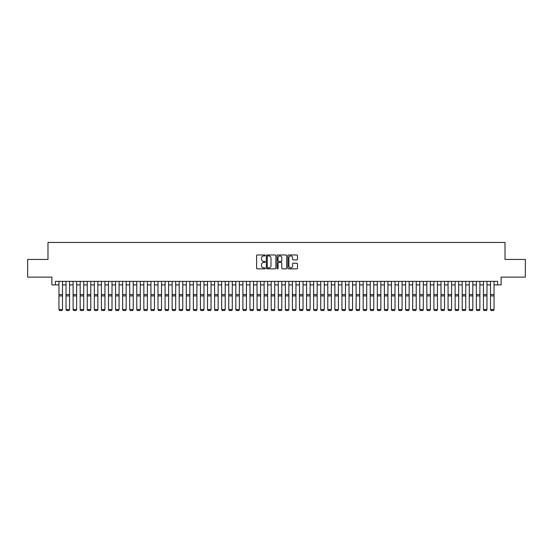 <?xml version="1.0" encoding="UTF-8"?>
<svg xmlns="http://www.w3.org/2000/svg" width="553" height="553" viewBox="0 0 553 553"><rect width="100%" height="100%" fill="white"/><g stroke="black" fill="none" stroke-linecap="round" stroke-linejoin="round"><path stroke-width="0.83" d="M265.184 255.451A0.484 0.484 0 0 0 264.693 254.968L257.318 254.968A0.691 0.691 0 0 0 256.62 255.659L256.62 268.157A0.691 0.691 0 0 0 257.318 268.855L264.693 268.855A0.484 0.484 0 0 0 265.184 268.371A0.484 0.484 0 0 0 264.693 267.88L263.74 267.88A2.219 2.219 0 0 1 261.521 265.661L261.521 264.617A2.219 2.219 0 0 1 263.74 262.399L264.693 262.399A0.484 0.484 0 0 0 265.184 261.908A0.484 0.484 0 0 0 264.693 261.424L263.74 261.424A2.219 2.219 0 0 1 261.521 259.205L261.521 258.161A2.219 2.219 0 0 1 263.74 255.935L264.693 255.935A0.484 0.484 0 0 0 265.184 255.451M296.795 259.862A0.691 0.691 0 0 0 297.486 259.17L297.486 255.659A0.691 0.691 0 0 0 296.795 254.968L288.597 254.968A0.691 0.691 0 0 0 287.906 255.659L287.906 268.157A0.691 0.691 0 0 0 288.597 268.855L296.795 268.855A0.691 0.691 0 0 0 297.486 268.157L297.486 263.926A0.691 0.691 0 0 0 296.795 263.228L293.29 263.228A0.691 0.691 0 0 0 292.592 263.926L292.592 266.028A1.859 1.859 0 0 1 290.733 267.88A1.859 1.859 0 0 1 288.88 266.028L288.88 257.795A1.859 1.859 0 0 1 290.733 255.935A1.859 1.859 0 0 1 292.592 257.795L292.592 259.17A0.691 0.691 0 0 0 293.29 259.862L296.795 259.862M55.418 284.906L55.418 281.366L497.582 281.366L497.582 284.906L501.122 284.906L501.122 277.122L525.35 277.122L525.35 259.433L505.013 259.433L505.013 242.456L47.987 242.456L47.987 259.433L27.65 259.433L27.65 277.122L51.878 277.122L51.878 284.906L58.957 284.906M275.892 255.659A0.691 0.691 0 0 0 275.2 254.968L267.002 254.968A0.691 0.691 0 0 0 266.311 255.659L266.311 268.157A0.691 0.691 0 0 0 267.002 268.855L275.2 268.855A0.691 0.691 0 0 0 275.892 268.157L275.892 255.659M277.8 254.968L285.998 254.968A0.691 0.691 0 0 1 286.689 255.659L286.689 268.157A0.691 0.691 0 0 1 285.998 268.855L282.486 268.855A0.691 0.691 0 0 1 281.795 268.157L281.795 263.09A0.691 0.691 0 0 0 281.104 262.399L278.774 262.399A0.691 0.691 0 0 0 278.083 263.09L278.083 268.371A0.484 0.484 0 0 1 277.592 268.855A0.484 0.484 0 0 1 277.108 268.371L277.108 255.659A0.691 0.691 0 0 1 277.8 254.968M62.496 284.906L66.028 284.906M69.567 284.906L73.107 284.906M76.639 284.906L80.178 284.906M83.717 284.906L87.256 284.906M90.789 284.906L94.328 284.906M97.867 284.906L101.406 284.906M104.939 284.906L108.478 284.906M112.017 284.906L115.549 284.906M119.089 284.906L122.628 284.906M126.167 284.906L129.699 284.906M133.238 284.906L136.778 284.906M140.317 284.906L143.849 284.906M147.388 284.906L150.928 284.906M154.46 284.906L157.999 284.906M161.538 284.906L165.077 284.906M168.61 284.906L172.149 284.906M175.688 284.906L179.227 284.906M182.76 284.906L186.299 284.906M189.838 284.906L193.37 284.906M196.909 284.906L200.449 284.906M203.988 284.906L207.52 284.906M211.059 284.906L214.599 284.906M218.138 284.906L221.67 284.906M225.209 284.906L228.748 284.906M232.281 284.906L235.82 284.906M239.359 284.906L242.898 284.906M246.431 284.906L249.97 284.906M253.509 284.906L257.048 284.906M260.581 284.906L264.12 284.906M267.659 284.906L271.191 284.906M274.73 284.906L278.27 284.906M281.809 284.906L285.341 284.906M288.88 284.906L292.419 284.906M295.952 284.906L299.491 284.906M303.03 284.906L306.569 284.906M310.102 284.906L313.641 284.906M317.18 284.906L320.719 284.906M324.252 284.906L327.791 284.906M331.33 284.906L334.862 284.906M338.401 284.906L341.941 284.906M345.48 284.906L349.012 284.906M352.551 284.906L356.091 284.906M359.63 284.906L363.162 284.906M366.701 284.906L370.24 284.906M373.773 284.906L377.312 284.906M380.851 284.906L384.39 284.906M387.923 284.906L391.462 284.906M395.001 284.906L398.54 284.906M402.072 284.906L405.612 284.906M409.151 284.906L412.683 284.906M416.222 284.906L419.762 284.906M423.301 284.906L426.833 284.906M430.372 284.906L433.911 284.906M437.451 284.906L440.983 284.906M444.522 284.906L448.061 284.906M451.594 284.906L455.133 284.906M458.672 284.906L462.211 284.906M465.744 284.906L469.283 284.906M472.822 284.906L476.361 284.906M479.893 284.906L483.433 284.906M486.972 284.906L490.504 284.906M494.043 284.906L497.582 284.906M267.77 255.935A0.484 0.484 0 0 0 267.279 256.426L267.279 267.396A0.484 0.484 0 0 0 267.77 267.88L268.772 267.88A2.219 2.219 0 0 0 270.998 265.661L270.998 258.161A2.219 2.219 0 0 0 268.772 255.935L267.77 255.935M281.795 257.829A1.859 1.859 0 0 0 279.936 255.97A1.859 1.859 0 0 0 278.083 257.829L278.083 260.733A0.691 0.691 0 0 0 278.774 261.424L281.104 261.424A0.691 0.691 0 0 0 281.795 260.733L281.795 257.829M62.496 281.366L62.496 309.666L61.964 310.544L59.489 310.496L61.964 310.544M59.489 310.544L58.957 309.542L62.496 309.542L61.964 310.496M58.957 281.366L58.957 309.542L59.489 310.496M66.028 309.666L66.56 310.544L66.028 309.542L69.567 309.542L69.035 310.544L66.56 310.496L69.035 310.544M73.107 309.666L73.632 310.544L73.107 309.542L76.639 309.542L76.114 310.544L73.632 310.496L76.114 310.544M80.178 309.666L80.71 310.544L80.178 309.542L83.717 309.542L83.185 310.544L80.71 310.496L83.185 310.544M87.256 309.666L87.782 310.544L87.256 309.542L90.789 309.542L90.263 310.544L87.782 310.496L90.263 310.544M69.567 281.366L69.567 309.542L69.035 310.496M66.028 281.366L66.028 309.542L66.56 310.496M76.639 281.366L76.639 309.542L76.114 310.496M73.107 281.366L73.107 309.542L73.632 310.496M83.717 281.366L83.717 309.542L83.185 310.496M80.178 281.366L80.178 309.542L80.71 310.496M90.789 281.366L90.789 309.542L90.263 310.496M87.256 281.366L87.256 309.542L87.782 310.496M94.328 309.666L94.86 310.544L94.328 309.542L97.867 309.542L97.335 310.544L94.86 310.496L97.335 310.544M97.867 281.366L97.867 309.542L97.335 310.496M94.328 281.366L94.328 309.542L94.86 310.496M101.406 309.666L101.932 310.544L101.406 309.542L104.939 309.542L104.406 310.544L101.932 310.496L104.406 310.544M104.939 281.366L104.939 309.542L104.406 310.496M101.406 281.366L101.406 309.542L101.932 310.496M108.478 309.666L109.01 310.544L108.478 309.542L112.017 309.542L111.485 310.544L109.01 310.496L111.485 310.544M112.017 281.366L112.017 309.542L111.485 310.496M108.478 281.366L108.478 309.542L109.01 310.496M115.549 309.666L116.082 310.544L115.549 309.542L119.089 309.542L118.556 310.544L116.082 310.496L118.556 310.544M119.089 281.366L119.089 309.542L118.556 310.496M115.549 281.366L115.549 309.542L116.082 310.496M122.628 309.666L123.16 310.544L122.628 309.542L126.167 309.542L125.635 310.544L123.16 310.496L125.635 310.544M126.167 281.366L126.167 309.542L125.635 310.496M122.628 281.366L122.628 309.542L123.16 310.496M129.699 309.666L130.232 310.544L129.699 309.542L133.238 309.542L132.706 310.544L130.232 310.496L132.706 310.544M133.238 281.366L133.238 309.542L132.706 310.496M129.699 281.366L129.699 309.542L130.232 310.496M136.778 309.666L137.31 310.544L136.778 309.542L140.317 309.542L139.785 310.544L137.31 310.496L139.785 310.544M140.317 281.366L140.317 309.542L139.785 310.496M136.778 281.366L136.778 309.542L137.31 310.496M143.849 309.666L144.381 310.544L143.849 309.542L147.388 309.542L146.856 310.544L144.381 310.496L146.856 310.544M147.388 281.366L147.388 309.542L146.856 310.496M143.849 281.366L143.849 309.542L144.381 310.496M150.928 309.666L151.453 310.544L150.928 309.542L154.46 309.542L153.934 310.544L151.453 310.496L153.934 310.544M154.46 281.366L154.46 309.542L153.934 310.496M150.928 281.366L150.928 309.542L151.453 310.496M157.999 309.666L158.531 310.544L157.999 309.542L161.538 309.542L161.006 310.544L158.531 310.496L161.006 310.544M161.538 281.366L161.538 309.542L161.006 310.496M157.999 281.366L157.999 309.542L158.531 310.496M165.077 309.666L165.603 310.544L165.077 309.542L168.61 309.542L168.084 310.544L165.603 310.496L168.084 310.544M168.61 281.366L168.61 309.542L168.084 310.496M165.077 281.366L165.077 309.542L165.603 310.496M172.149 309.666L172.681 310.544L172.149 309.542L175.688 309.542L175.156 310.544L172.681 310.496L175.156 310.544M175.688 281.366L175.688 309.542L175.156 310.496M172.149 281.366L172.149 309.542L172.681 310.496M179.227 309.666L179.753 310.544L179.227 309.542L182.76 309.542L182.227 310.544L179.753 310.496L182.227 310.544M182.76 281.366L182.76 309.542L182.227 310.496M179.227 281.366L179.227 309.542L179.753 310.496M186.299 309.666L186.831 310.544L186.299 309.542L189.838 309.542L189.306 310.544L186.831 310.496L189.306 310.544M189.838 281.366L189.838 309.542L189.306 310.496M186.299 281.366L186.299 309.542L186.831 310.496M193.37 309.666L193.903 310.544L193.37 309.542L196.909 309.542L196.377 310.544L193.903 310.496L196.377 310.544M196.909 281.366L196.909 309.542L196.377 310.496M193.37 281.366L193.37 309.542L193.903 310.496M200.449 309.666L200.981 310.544L200.449 309.542L203.988 309.542L203.456 310.544L200.981 310.496L203.456 310.544M203.988 281.366L203.988 309.542L203.456 310.496M200.449 281.366L200.449 309.542L200.981 310.496M207.52 309.666L208.052 310.544L207.52 309.542L211.059 309.542L210.527 310.544L208.052 310.496L210.527 310.544M211.059 281.366L211.059 309.542L210.527 310.496M207.52 281.366L207.52 309.542L208.052 310.496M214.599 309.666L215.131 310.544L214.599 309.542L218.138 309.542L217.606 310.544L215.131 310.496L217.606 310.544M218.138 281.366L218.138 309.542L217.606 310.496M214.599 281.366L214.599 309.542L215.131 310.496M221.67 309.666L222.202 310.544L221.67 309.542L225.209 309.542L224.677 310.544L222.202 310.496L224.677 310.544M225.209 281.366L225.209 309.542L224.677 310.496M221.67 281.366L221.67 309.542L222.202 310.496M228.748 309.666L229.274 310.544L228.748 309.542L232.281 309.542L231.755 310.544L229.274 310.496L231.755 310.544M232.281 281.366L232.281 309.542L231.755 310.496M228.748 281.366L228.748 309.542L229.274 310.496M235.82 309.666L236.352 310.544L235.82 309.542L239.359 309.542L238.827 310.544L236.352 310.496L238.827 310.544M242.898 309.666L243.424 310.544L242.898 309.542L246.431 309.542L245.905 310.544L243.424 310.496L245.905 310.544M249.97 309.666L250.502 310.544L249.97 309.542L253.509 309.542L252.977 310.544L250.502 310.496L252.977 310.544M239.359 281.366L239.359 309.542L238.827 310.496M235.82 281.366L235.82 309.542L236.352 310.496M246.431 281.366L246.431 309.542L245.905 310.496M242.898 281.366L242.898 309.542L243.424 310.496M253.509 281.366L253.509 309.542L252.977 310.496M249.97 281.366L249.97 309.542L250.502 310.496M257.048 309.666L257.574 310.544L257.048 309.542L260.581 309.542L260.048 310.544L257.574 310.496L260.048 310.544M260.581 281.366L260.581 309.542L260.048 310.496M257.048 281.366L257.048 309.542L257.574 310.496M264.12 309.666L264.652 310.544L264.12 309.542L267.659 309.542L267.127 310.544L264.652 310.496L267.127 310.544M267.659 281.366L267.659 309.542L267.127 310.496M264.12 281.366L264.12 309.542L264.652 310.496M271.191 309.666L271.723 310.544L271.191 309.542L274.73 309.542L274.198 310.544L271.723 310.496L274.198 310.544M274.73 281.366L274.73 309.542L274.198 310.496M271.191 281.366L271.191 309.542L271.723 310.496M278.27 309.666L278.802 310.544L278.27 309.542L281.809 309.542L281.277 310.544L278.802 310.496L281.277 310.544M281.809 281.366L281.809 309.542L281.277 310.496M278.27 281.366L278.27 309.542L278.802 310.496M285.341 309.666L285.873 310.544L285.341 309.542L288.88 309.542L288.348 310.544L285.873 310.496L288.348 310.544M288.88 281.366L288.88 309.542L288.348 310.496M285.341 281.366L285.341 309.542L285.873 310.496M292.419 309.666L292.952 310.544L292.419 309.542L295.952 309.542L295.426 310.544L292.952 310.496L295.426 310.544M295.952 281.366L295.952 309.542L295.426 310.496M292.419 281.366L292.419 309.542L292.952 310.496M299.491 309.666L300.023 310.544L299.491 309.542L303.03 309.542L302.498 310.544L300.023 310.496L302.498 310.544M303.03 281.366L303.03 309.542L302.498 310.496M299.491 281.366L299.491 309.542L300.023 310.496M306.569 309.666L307.095 310.544L306.569 309.542L310.102 309.542L309.576 310.544L307.095 310.496L309.576 310.544M310.102 281.366L310.102 309.542L309.576 310.496M306.569 281.366L306.569 309.542L307.095 310.496M313.641 309.666L314.173 310.544L313.641 309.542L317.18 309.542L316.648 310.544L314.173 310.496L316.648 310.544M317.18 281.366L317.18 309.542L316.648 310.496M313.641 281.366L313.641 309.542L314.173 310.496M320.719 309.666L321.245 310.544L320.719 309.542L324.252 309.542L323.726 310.544L321.245 310.496L323.726 310.544M324.252 281.366L324.252 309.542L323.726 310.496M320.719 281.366L320.719 309.542L321.245 310.496M327.791 309.666L328.323 310.544L327.791 309.542L331.33 309.542L330.798 310.544L328.323 310.496L330.798 310.544M331.33 281.366L331.33 309.542L330.798 310.496M327.791 281.366L327.791 309.542L328.323 310.496M334.862 309.666L335.394 310.544L334.862 309.542L338.401 309.542L337.869 310.544L335.394 310.496L337.869 310.544M338.401 281.366L338.401 309.542L337.869 310.496M334.862 281.366L334.862 309.542L335.394 310.496M341.941 309.666L342.473 310.544L341.941 309.542L345.48 309.542L344.948 310.544L342.473 310.496L344.948 310.544M345.48 281.366L345.48 309.542L344.948 310.496M341.941 281.366L341.941 309.542L342.473 310.496M349.012 309.666L349.544 310.544L349.012 309.542L352.551 309.542L352.019 310.544L349.544 310.496L352.019 310.544M352.551 281.366L352.551 309.542L352.019 310.496M349.012 281.366L349.012 309.542L349.544 310.496M356.091 309.666L356.623 310.544L356.091 309.542L359.63 309.542L359.097 310.544L356.623 310.496L359.097 310.544M359.63 281.366L359.63 309.542L359.097 310.496M356.091 281.366L356.091 309.542L356.623 310.496M363.162 309.666L363.694 310.544L363.162 309.542L366.701 309.542L366.169 310.544L363.694 310.496L366.169 310.544M366.701 281.366L366.701 309.542L366.169 310.496M363.162 281.366L363.162 309.542L363.694 310.496M370.24 309.666L370.773 310.544L370.24 309.542L373.773 309.542L373.247 310.544L370.773 310.496L373.247 310.544M373.773 281.366L373.773 309.542L373.247 310.496M370.24 281.366L370.24 309.542L370.773 310.496M377.312 309.666L377.844 310.544L377.312 309.542L380.851 309.542L380.319 310.544L377.844 310.496L380.319 310.544M380.851 281.366L380.851 309.542L380.319 310.496M377.312 281.366L377.312 309.542L377.844 310.496M384.39 309.666L384.916 310.544L384.39 309.542L387.923 309.542L387.397 310.544L384.916 310.496L387.397 310.544M387.923 281.366L387.923 309.542L387.397 310.496M384.39 281.366L384.39 309.542L384.916 310.496M391.462 309.666L391.994 310.544L391.462 309.542L395.001 309.542L394.469 310.544L391.994 310.496L394.469 310.544M395.001 281.366L395.001 309.542L394.469 310.496M391.462 281.366L391.462 309.542L391.994 310.496M398.54 309.666L399.066 310.544L398.54 309.542L402.072 309.542L401.547 310.544L399.066 310.496L401.547 310.544M402.072 281.366L402.072 309.542L401.547 310.496M398.54 281.366L398.54 309.542L399.066 310.496M405.612 309.666L406.144 310.544L405.612 309.542L409.151 309.542L408.619 310.544L406.144 310.496L408.619 310.544M409.151 281.366L409.151 309.542L408.619 310.496M405.612 281.366L405.612 309.542L406.144 310.496M412.683 309.666L413.215 310.544L412.683 309.542L416.222 309.542L415.69 310.544L413.215 310.496L415.69 310.544M416.222 281.366L416.222 309.542L415.69 310.496M412.683 281.366L412.683 309.542L413.215 310.496M419.762 309.666L420.294 310.544L419.762 309.542L423.301 309.542L422.769 310.544L420.294 310.496L422.769 310.544M423.301 281.366L423.301 309.542L422.769 310.496M419.762 281.366L419.762 309.542L420.294 310.496M426.833 309.666L427.365 310.544L426.833 309.542L430.372 309.542L429.84 310.544L427.365 310.496L429.84 310.544M430.372 281.366L430.372 309.542L429.84 310.496M426.833 281.366L426.833 309.542L427.365 310.496M433.911 309.666L434.444 310.544L433.911 309.542L437.451 309.542L436.918 310.544L434.444 310.496L436.918 310.544M437.451 281.366L437.451 309.542L436.918 310.496M433.911 281.366L433.911 309.542L434.444 310.496M440.983 309.666L441.515 310.544L440.983 309.542L444.522 309.542L443.99 310.544L441.515 310.496L443.99 310.544M444.522 281.366L444.522 309.542L443.99 310.496M440.983 281.366L440.983 309.542L441.515 310.496M448.061 309.666L448.594 310.544L448.061 309.542L451.594 309.542L451.068 310.544L448.594 310.496L451.068 310.544M451.594 281.366L451.594 309.542L451.068 310.496M448.061 281.366L448.061 309.542L448.594 310.496M455.133 309.666L455.665 310.544L455.133 309.542L458.672 309.542L458.14 310.544L455.665 310.496L458.14 310.544M458.672 281.366L458.672 309.542L458.14 310.496M455.133 281.366L455.133 309.542L455.665 310.496M462.211 309.666L462.737 310.544L462.211 309.542L465.744 309.542L465.218 310.544L462.737 310.496L465.218 310.544M465.744 281.366L465.744 309.542L465.218 310.496M462.211 281.366L462.211 309.542L462.737 310.496M469.283 309.666L469.815 310.544L469.283 309.542L472.822 309.542L472.29 310.544L469.815 310.496L472.29 310.544M472.822 281.366L472.822 309.542L472.29 310.496M469.283 281.366L469.283 309.542L469.815 310.496M476.361 309.666L476.886 310.544L476.361 309.542L479.893 309.542L479.368 310.544L476.886 310.496L479.368 310.544M479.893 281.366L479.893 309.542L479.368 310.496M476.361 281.366L476.361 309.542L476.886 310.496M483.433 309.666L483.965 310.544L483.433 309.542L486.972 309.542L486.44 310.544L483.965 310.496L486.44 310.544M486.972 281.366L486.972 309.542L486.44 310.496M483.433 281.366L483.433 309.542L483.965 310.496M490.504 309.666L491.036 310.544L490.504 309.542L494.043 309.542L493.511 310.544L491.036 310.496L493.511 310.544M494.043 281.366L494.043 309.542L493.511 310.496M490.504 281.366L490.504 309.542L491.036 310.496M62.496 294.569L58.957 294.569M62.496 295.91L58.957 295.91M69.567 294.569L66.028 294.569M69.567 295.91L66.028 295.91M76.639 294.569L73.107 294.569M76.639 295.91L73.107 295.91M83.717 294.569L80.178 294.569M83.717 295.91L80.178 295.91M90.789 294.569L87.256 294.569M90.789 295.91L87.256 295.91M97.867 294.569L94.328 294.569M97.867 295.91L94.328 295.91M104.939 294.569L101.406 294.569M104.939 295.91L101.406 295.91M112.017 294.569L108.478 294.569M112.017 295.91L108.478 295.91M119.089 294.569L115.549 294.569M119.089 295.91L115.549 295.91M126.167 294.569L122.628 294.569M126.167 295.91L122.628 295.91M133.238 294.569L129.699 294.569M133.238 295.91L129.699 295.91M140.317 294.569L136.778 294.569M140.317 295.91L136.778 295.91M147.388 294.569L143.849 294.569M147.388 295.91L143.849 295.91M154.46 294.569L150.928 294.569M154.46 295.91L150.928 295.91M161.538 294.569L157.999 294.569M161.538 295.91L157.999 295.91M168.61 294.569L165.077 294.569M168.61 295.91L165.077 295.91M175.688 294.569L172.149 294.569M175.688 295.91L172.149 295.91M182.76 294.569L179.227 294.569M182.76 295.91L179.227 295.91M189.838 294.569L186.299 294.569M189.838 295.91L186.299 295.91M196.909 294.569L193.37 294.569M196.909 295.91L193.37 295.91M203.988 294.569L200.449 294.569M203.988 295.91L200.449 295.91M211.059 294.569L207.52 294.569M211.059 295.91L207.52 295.91M218.138 294.569L214.599 294.569M218.138 295.91L214.599 295.91M225.209 294.569L221.67 294.569M225.209 295.91L221.67 295.91M232.281 294.569L228.748 294.569M232.281 295.91L228.748 295.91M239.359 294.569L235.82 294.569M239.359 295.91L235.82 295.91M246.431 294.569L242.898 294.569M246.431 295.91L242.898 295.91M253.509 294.569L249.97 294.569M253.509 295.91L249.97 295.91M260.581 294.569L257.048 294.569M260.581 295.91L257.048 295.91M267.659 294.569L264.12 294.569M267.659 295.91L264.12 295.91M274.73 294.569L271.191 294.569M274.73 295.91L271.191 295.91M281.809 294.569L278.27 294.569M281.809 295.91L278.27 295.91M288.88 294.569L285.341 294.569M288.88 295.91L285.341 295.91M295.952 294.569L292.419 294.569M295.952 295.91L292.419 295.91M303.03 294.569L299.491 294.569M303.03 295.91L299.491 295.91M310.102 294.569L306.569 294.569M310.102 295.91L306.569 295.91M317.18 294.569L313.641 294.569M317.18 295.91L313.641 295.91M324.252 294.569L320.719 294.569M324.252 295.91L320.719 295.91M331.33 294.569L327.791 294.569M331.33 295.91L327.791 295.91M338.401 294.569L334.862 294.569M338.401 295.91L334.862 295.91M345.48 294.569L341.941 294.569M345.48 295.91L341.941 295.91M352.551 294.569L349.012 294.569M352.551 295.91L349.012 295.91M359.63 294.569L356.091 294.569M359.63 295.91L356.091 295.91M366.701 294.569L363.162 294.569M366.701 295.91L363.162 295.91M373.773 294.569L370.24 294.569M373.773 295.91L370.24 295.91M380.851 294.569L377.312 294.569M380.851 295.91L377.312 295.91M387.923 294.569L384.39 294.569M387.923 295.91L384.39 295.91M395.001 294.569L391.462 294.569M395.001 295.91L391.462 295.91M402.072 294.569L398.54 294.569M402.072 295.91L398.54 295.91M409.151 294.569L405.612 294.569M409.151 295.91L405.612 295.91M416.222 294.569L412.683 294.569M416.222 295.91L412.683 295.91M423.301 294.569L419.762 294.569M423.301 295.91L419.762 295.91M430.372 294.569L426.833 294.569M430.372 295.91L426.833 295.91M437.451 294.569L433.911 294.569M437.451 295.91L433.911 295.91M444.522 294.569L440.983 294.569M444.522 295.91L440.983 295.91M451.594 294.569L448.061 294.569M451.594 295.91L448.061 295.91M458.672 294.569L455.133 294.569M458.672 295.91L455.133 295.91M465.744 294.569L462.211 294.569M465.744 295.91L462.211 295.91M472.822 294.569L469.283 294.569M472.822 295.91L469.283 295.91M479.893 294.569L476.361 294.569M479.893 295.91L476.361 295.91M486.972 294.569L483.433 294.569M486.972 295.91L483.433 295.91M494.043 294.569L490.504 294.569M494.043 295.91L490.504 295.91"/></g></svg>
